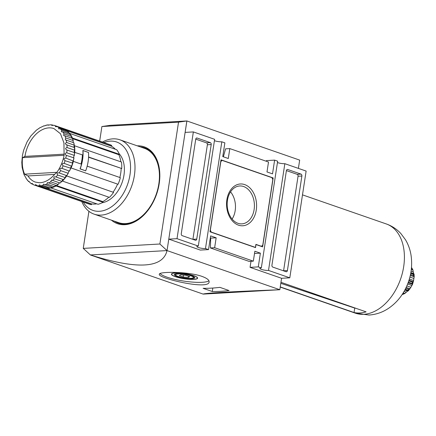 <?xml version="1.0" encoding="UTF-8"?>
<svg xmlns="http://www.w3.org/2000/svg" width="436" height="436" viewBox="0 0 436 436"><rect width="100%" height="100%" fill="white"/><g stroke="black" fill="none" stroke-linecap="round" stroke-linejoin="round"><path stroke-width="0.65" d="M201.863 276.348C187.742 271.383 158.617 271.535 159.342 274.239C157.189 278.048 209.356 290.545 209.122 281.858C209.296 280.016 206.877 278.179 201.863 276.348M160.077 273.525A25.179 4.976 -171.3 0 0 184.406 281.171A25.179 4.976 -171.3 0 0 208.92 280.746M193.72 275.628A13.222 2.611 -171.3 0 0 179.67 272.985A13.222 2.611 -171.3 0 0 171.452 274.151A13.222 2.611 -171.3 0 0 184.123 278.735A13.222 2.611 -171.3 0 0 197.59 278.152A13.222 2.611 -171.3 0 0 193.72 275.628M193.557 275.639A12.982 2.567 -171.3 0 0 179.757 273.045A12.982 2.567 -171.3 0 0 171.686 274.19A12.982 2.567 -171.3 0 0 184.134 278.691A12.982 2.567 -171.3 0 0 197.355 278.119A12.982 2.567 -171.3 0 0 193.557 275.639M191.726 275.743A10.355 2.044 -171.3 0 0 181.283 273.715A10.355 2.044 -171.3 0 0 174.389 274.364A10.355 2.044 -171.3 0 0 184.21 278.179A10.355 2.044 -171.3 0 0 194.723 277.476A10.355 2.044 -171.3 0 0 191.726 275.743M175.746 275.176A9.003 1.782 -171.3 0 0 184.248 277.912A9.003 1.782 -171.3 0 0 193.186 277.841A9.003 1.782 -171.3 0 0 190.788 275.797A9.003 1.782 -171.3 0 0 180.395 273.955A9.003 1.782 -171.3 0 0 175.746 275.176L175.043 274.255A9.859 1.951 8.7 0 1 174.918 274.026M194.32 276.996A9.859 1.951 8.7 0 1 194.134 277.176L193.186 277.841M230.546 191.867A18.977 13.603 -93.3 0 1 232.099 219.046M243.604 186.526A18.977 13.603 86.7 0 0 239.707 185.97A18.977 13.603 86.7 0 0 227.189 202.969A18.977 13.603 86.7 0 0 237.974 223.308A18.977 13.603 86.7 0 0 241.871 223.864A18.977 13.603 86.7 0 0 254.39 206.866A18.977 13.603 86.7 0 0 243.604 186.526M238.47 225.156A20.933 15.004 -93.3 0 1 230.393 190.309A20.933 15.004 -93.3 0 1 255.861 199.154A20.933 15.004 -93.3 0 1 238.47 225.156M222.18 160.399L271.933 177.67L272.805 179.578L262.772 245.152L261.437 246.296L255.905 244.378L255.442 247.425L211.215 232.072L210.343 230.164L220.839 161.543L222.18 160.399L220.889 160.475M210.817 232.094L211.215 232.072M255.044 247.446L255.442 247.425M261.039 246.318L261.437 246.296M209.972 231.805L220.987 159.827L273.176 177.943L262.625 246.869L255.992 244.569L255.529 247.615L209.972 231.805M272.086 178.002L273.176 177.943M286.408 170.596L297.172 174.329A1.575 1.128 -93.3 0 1 298.044 176.242L283.58 270.789A1.575 1.128 -93.3 0 1 283.569 270.843M286.398 170.645A1.575 1.128 -93.3 0 1 287.417 169.462A1.575 1.128 -93.3 0 1 287.738 169.506L301.009 174.111A1.575 1.128 -93.3 0 1 301.881 176.019L287.411 270.571A1.575 1.128 -93.3 0 1 286.398 271.759A1.575 1.128 -93.3 0 1 286.07 271.71L272.805 267.105A1.575 1.128 -93.3 0 1 271.933 265.197L286.398 170.645M195.748 139.122L206.511 142.861A1.575 1.128 -93.3 0 1 207.383 144.768L192.914 239.315A1.575 1.128 -93.3 0 1 192.903 239.369M181.267 233.723L195.737 139.177A1.575 1.128 -93.3 0 1 196.75 137.989A1.575 1.128 -93.3 0 1 197.077 138.032L210.343 142.643A1.575 1.128 -93.3 0 1 211.215 144.55L196.75 239.097A1.575 1.128 -93.3 0 1 195.731 240.285A1.575 1.128 -93.3 0 1 195.41 240.236L182.139 235.631A1.575 1.128 -93.3 0 1 181.267 233.723M137.258 145.831A40.684 27.196 109.1 0 1 144.234 146.839A40.684 27.196 109.1 0 1 158.143 188.952A40.684 27.196 109.1 0 1 124.86 224.687A40.684 27.196 109.1 0 1 117.551 223.701A40.684 27.196 109.1 0 1 111.458 220.169M277.449 162.552A5.112 1.008 -171.3 0 0 284.844 163.685L268.511 270.434A5.112 1.008 8.7 0 1 262.924 269.83A5.112 1.008 8.7 0 1 259.861 268.413A5.112 1.008 8.7 0 1 261.322 267.938L258.286 266.881L260.385 253.158L254.858 251.24L253.338 261.153L249.12 261.393L210.419 247.959L214.643 247.719L253.338 261.153M266.303 161.26L266.401 160.601L274.62 160.132L277.661 161.189L261.322 267.938M214.43 140.675A5.112 1.008 -171.3 0 0 221.826 141.809L205.487 248.553A5.112 1.008 8.7 0 1 199.901 247.953A5.112 1.008 8.7 0 1 196.838 246.536A5.112 1.008 8.7 0 1 198.304 246.062L177.016 238.672L193.355 131.923L214.637 139.313L198.304 246.062M214.643 247.719L216.158 237.805L210.681 238.116L210.419 247.959M221.826 141.809L224.867 142.861L222.763 156.589L228.295 158.508L229.81 148.594L225.586 148.834L223.374 156.802M229.81 148.594L268.505 162.029L266.99 171.942L272.516 173.86L274.62 160.132M284.844 163.685L306.132 171.07L289.793 277.819L268.511 270.434M99.67 141.111L101.899 126.533L110.232 125.334L186.864 120.957L167.032 250.58L159.887 244.007L178.531 122.156L186.886 120.957L185.137 132.391L193.355 131.923M250.994 261.284L250.068 267.35L281.58 278.288L279.83 289.727L203.154 294.104C204.767 293.156 230.322 291.695 279.83 289.727L167.032 250.58C162.879 268.282 137.318 269.742 90.377 254.956L167.032 250.58L168.803 239.141L177.016 238.672M168.803 239.141L200.315 250.079L208.528 249.61L205.487 248.553M216.158 237.805L210.632 235.887L208.528 249.61M210.147 239.037L210.653 239.217M254.51 253.49L260.385 253.158M250.068 267.35L258.286 266.881M281.58 278.288L289.793 277.819M90.383 254.935L83.254 248.384L88.928 211.313M101.899 126.533L178.531 122.156M83.254 248.384L159.887 244.007M100.247 137.242L99.653 141.106M83.914 243.986L88.911 211.302M298.398 168.389L299.663 160.105L186.886 120.957M90.377 254.956L203.154 294.104M212.288 291.504L203.111 288.316A236.067 157.821 -70.9 0 0 219.869 287.357L229.047 290.545A236.067 157.821 109.1 0 1 212.288 291.504L212.817 288.049M179.321 275.677L180.689 274.822L185.889 275.301L189.72 276.631L188.352 277.481L183.147 277.007L179.321 275.677M188.543 276.222L188.352 277.481M183.442 275.078L183.147 277.007M65.411 177.316L65.187 177.605L57.666 174.994C56.527 173.375 57.029 172.689 59.176 172.929L66.648 175.621A1.575 1.052 -70.9 0 0 66.25 175.79A1.575 1.052 -70.9 0 0 65.411 177.316L65.187 177.605A31.474 21.042 109.1 0 1 63.514 179.605L63.482 179.616A1.575 1.052 -70.9 0 0 62.277 180.531A1.575 1.052 -70.9 0 0 62.092 181.06L61.825 181.36A31.474 21.042 109.1 0 1 59.988 183.011L59.977 182.962M68.327 172.983L68.152 173.25L60.637 170.645C59.345 169.059 59.776 168.285 61.917 168.329L69.379 171.086A1.575 1.052 -70.9 0 0 68.616 171.833A1.575 1.052 -70.9 0 0 68.327 172.983L68.152 173.25A31.474 21.042 109.1 0 1 66.697 175.539L66.648 175.621M55.307 173.637C50.216 179.632 44.892 182.673 39.338 182.755L35.365 182.095A28.329 18.939 109.1 0 1 27.98 175.937L24.612 174.171A29.904 19.991 109.1 0 1 22.53 157.658L24.934 156.459M24.945 156.393A28.329 18.939 109.1 0 1 53.944 128.571L60.457 133.727L63.939 142.85L64.097 155.287A29.904 19.991 109.1 0 1 56.882 172.329L55.301 173.632M47.301 187.965A1.575 1.052 -70.9 0 0 47.006 188.238L46.57 188.466L39.055 185.856L39.453 184.782L40.924 185.752L48.543 188.15M51.464 187.153A1.575 1.052 -70.9 0 0 51.159 187.355A1.575 1.052 -70.9 0 0 50.821 187.753L50.423 188.014L42.902 185.404L43.475 184.106L52.396 187.295M55.655 185.458A1.575 1.052 -70.9 0 0 54.685 186.357L54.326 186.646L46.81 184.036L47.557 182.51L56.244 185.545M59.748 182.924A1.575 1.052 -70.9 0 0 59.133 183.164A1.575 1.052 -70.9 0 0 58.484 184.106L58.168 184.406L50.647 181.796L51.606 180.052L59.988 183.011M62.092 181.06L61.825 181.36L54.304 178.749C53.312 177.13 53.873 176.547 55.993 176.994L63.482 179.616M55.655 176.874L55.993 176.994A31.474 21.042 109.1 0 0 57.666 174.994M70.763 168.198L63.116 165.822C61.678 164.307 62.016 163.478 64.136 163.337L71.597 166.154A1.575 1.052 -70.9 0 0 70.746 167.675A1.575 1.052 -70.9 0 0 70.763 168.198L70.637 168.432A31.474 21.042 109.1 0 1 69.438 170.939L69.379 171.086M72.643 163.102L65.04 160.688C63.454 159.276 63.694 158.41 65.754 158.099L73.232 160.977A1.575 1.052 -70.9 0 0 72.899 161.385A1.575 1.052 -70.9 0 0 72.643 163.102L72.556 163.298A31.163 20.83 109.1 0 1 71.673 165.953M73.902 157.854L66.343 155.385C64.621 154.104 64.751 153.238 66.741 152.78L74.256 155.39L74.229 155.712A1.575 1.052 -70.9 0 0 73.749 156.802A1.575 1.052 -70.9 0 0 73.902 157.854L73.858 157.995A31.474 21.042 109.1 0 1 73.275 160.71L73.232 160.977M74.512 152.605L66.986 150.088C65.138 148.965 65.16 148.115 67.051 147.537L74.567 150.148L74.567 150.513A1.575 1.052 -70.9 0 0 74.3 152.235A1.575 1.052 -70.9 0 0 74.512 152.605L74.501 152.698A31.474 21.042 109.1 0 1 74.256 155.39L74.229 155.712M55.71 125.873L63.225 128.484A31.474 21.042 109.1 0 0 62.495 128.206L53.933 125.279A31.474 21.042 109.1 0 1 54.974 125.595A31.474 21.042 109.1 0 1 55.71 125.873L55.356 126.674L57.334 126.669A31.474 21.042 109.1 0 1 58.925 127.715L58.571 128.778L60.348 128.925A31.474 21.042 109.1 0 1 61.705 130.391L61.345 131.737L62.882 131.983A31.474 21.042 109.1 0 1 63.967 133.825L63.607 135.465L64.866 135.754A31.474 21.042 109.1 0 1 65.645 137.912L65.313 139.847L66.234 140.12A31.474 21.042 109.1 0 1 66.681 142.528C64.91 143.193 64.997 144 66.948 144.943L66.49 144.79M53.933 125.279C51.84 125.508 51.246 125.394 52.157 124.936L53.159 125.279M51.791 125.481L52.157 124.936M47.987 125.236L48.38 124.914C47.6 125.23 48.227 125.197 50.254 124.805L51.993 124.892M46.401 125.263L44.63 125.868M44.063 125.95L44.488 125.819M44.058 125.781L40.368 127.563M40.145 127.568L36.406 130.162M36.406 130.157L30.825 135.972L27.059 141.869L23.648 150.229L22.427 155.429L21.8 162.388L22.127 167.446L24.051 174.673L26.182 178.308M27.599 180.275L26.067 178.449M30.384 182.951C29.016 181.398 28.542 180.995 28.961 181.741L28.863 181.234M39.055 185.856A31.474 21.042 109.1 0 1 37.147 185.731L35.605 184.526L35.371 185.382A31.474 21.042 109.1 0 1 34.33 185.066L33.599 184.788C32.084 183.322 31.545 183.055 31.975 183.997L32.041 183.327M85.679 170.852A31.474 21.042 -70.9 0 0 87.173 166.154L120.341 177.67A31.474 21.042 109.1 0 1 118.08 184.281L71.09 167.969A31.474 21.042 109.1 0 0 73.352 161.358L81.532 164.198A31.474 21.042 -70.9 0 1 80.044 168.895L85.679 170.852M74.3 152.235L82.933 155.047A31.474 21.042 -70.9 0 0 82.867 150.442L88.323 152.409M58.484 184.106L58.168 184.406A31.474 21.042 109.1 0 1 56.222 185.654M27.98 175.937L54.647 174.411M65.645 137.912L73.161 140.523L73.232 140.953A1.575 1.052 -70.9 0 0 73.166 142.092A1.575 1.052 -70.9 0 0 73.488 142.637M66.681 142.528L74.202 145.139L74.229 145.548A1.575 1.052 -70.9 0 0 74.055 146.076A1.575 1.052 -70.9 0 0 74.447 147.526L74.463 147.553A31.474 21.042 109.1 0 1 74.567 150.148L74.567 150.513M63.225 128.484L63.476 128.914M64.811 129.563L64.85 129.279A31.474 21.042 109.1 0 1 66.441 130.32L66.643 130.773A1.575 1.052 -70.9 0 0 66.697 131.132M57.334 126.669L64.85 129.279M61.705 130.391L69.22 133.002L69.379 133.454A1.575 1.052 -70.9 0 0 69.406 133.972A1.575 1.052 -70.9 0 0 69.504 134.283M67.814 131.765L67.863 131.536A31.474 21.042 109.1 0 1 69.22 133.002L69.379 133.454M70.343 134.762L70.403 134.593A31.474 21.042 109.1 0 1 71.488 136.435L71.597 136.882A1.575 1.052 -70.9 0 0 71.793 138.157M62.882 131.983L70.403 134.593M63.967 133.825L71.488 136.435L71.597 136.882M72.332 138.468L72.381 138.365A31.474 21.042 109.1 0 1 73.161 140.523L73.232 140.953M64.866 135.754L72.381 138.365M73.717 142.763L73.755 142.725A31.474 21.042 109.1 0 1 74.202 145.139L74.229 145.548M74.447 147.526L66.948 144.943A31.474 21.042 109.1 0 1 67.051 147.537M44.505 188.287L44.494 188.363A31.474 21.042 109.1 0 1 42.069 187.753A31.474 21.042 109.1 0 1 41.96 187.714M58.925 127.715L66.441 130.32L66.643 130.773M43.355 187.807L42.892 187.992A31.474 21.042 109.1 0 1 41.851 187.676L34.33 185.066A31.474 21.042 109.1 0 1 33.599 184.788M47.006 188.238L46.57 188.466A31.474 21.042 109.1 0 1 44.668 188.341L44.81 188.096M50.821 187.753L50.423 188.014A31.474 21.042 109.1 0 1 48.445 188.363M54.685 186.357L54.326 186.646A31.474 21.042 109.1 0 1 52.336 187.453M72.556 163.298A31.474 21.042 109.1 0 1 71.651 165.947L71.597 166.154M31.975 183.997L33.032 184.368M35.371 185.382L41.851 187.676M37.147 185.731L44.668 188.341M66.234 140.12L73.755 142.725M60.348 128.925L67.863 131.536M48.38 124.914L48.876 125.088M66.25 175.79L113.583 192.39L66.288 175.763M113.164 192.036A30.689 20.519 -70.9 0 0 117.584 184.106M70.746 167.675L71.09 167.969M62.277 180.531L62.424 181.065L109.414 197.377A31.474 21.042 109.1 0 0 113.583 192.39M55.917 185.545L56.031 185.965L103.021 202.277L102.847 201.623L56.517 185.545M102.847 201.623A30.689 20.519 -70.9 0 0 108.793 197.165M51.159 187.355L51.067 187.987L98.056 204.299A31.474 21.042 109.1 0 0 103.021 202.277M44.494 188.363L91.484 204.675L91.598 203.901L46.87 188.374M91.598 203.901A30.689 20.519 -70.9 0 0 96.743 203.841M64.692 129.22L111.714 145.471L111.333 146.158L66.632 130.642M115.338 149.248A30.689 20.519 -70.9 0 0 111.333 146.158M69.406 133.972L69.716 133.411L116.706 149.722A31.474 21.042 109.1 0 1 119.41 154.317L72.42 138.005L72.087 138.261M120.859 161.832A30.689 20.519 -70.9 0 0 118.87 154.726L72.561 138.653M118.87 154.726L119.41 154.317M74.055 146.076L74.496 145.738L121.486 162.05A31.474 21.042 109.1 0 1 121.742 168.519L88.562 157.227M82.933 155.047L74.316 152.278M81.031 164.023A30.689 20.519 -70.9 0 0 82.377 155.08M73.352 161.358L72.899 161.385M119.148 153.728A27.539 18.41 109.1 0 1 122.194 182.248A27.539 18.41 109.1 0 1 102.133 202.745M91.484 204.675A31.474 21.042 109.1 0 1 89.058 204.064L42.069 187.753M62.604 128.244A31.474 21.042 109.1 0 1 62.713 128.282L109.703 144.594A31.474 21.042 109.1 0 1 111.714 145.471M119.84 177.496A30.689 20.519 -70.9 0 0 121.186 168.552M56.031 185.965A31.474 21.042 109.1 0 1 51.067 187.987M102.422 142.071A39.344 26.302 109.1 0 1 119.911 139.809L144.349 148.295A39.344 26.302 109.1 0 1 157.799 189.022A39.344 26.302 109.1 0 1 125.612 223.586A39.344 26.302 109.1 0 1 118.543 222.627L94.111 214.147A39.344 26.302 109.1 0 1 81.783 201.541M119.911 139.809A39.344 26.302 109.1 0 1 133.367 180.542A39.344 26.302 109.1 0 1 101.179 215.106A39.344 26.302 109.1 0 1 94.111 214.147M103.833 142.556A36.199 24.198 109.1 0 1 130.462 170.454A36.199 24.198 109.1 0 1 99.435 211.286A36.199 24.198 109.1 0 1 83.189 202.026M69.716 133.411A31.474 21.042 109.1 0 1 72.42 138.005M62.713 128.282A31.474 21.042 109.1 0 1 64.724 129.16M66.594 176.079A31.474 21.042 109.1 0 1 62.424 181.065M74.496 145.738A31.474 21.042 109.1 0 1 74.752 152.208M28.961 181.741L29.49 181.926M88.508 152.398A31.474 21.042 -70.9 0 1 88.573 157.004L121.742 168.519M85.494 170.787L80.18 168.852A31.474 21.042 -70.9 0 0 82.982 150.556L82.878 150.562M85.712 170.776A31.474 21.042 -70.9 0 0 88.508 152.475L82.982 150.556M409.36 279.035L413.568 280.495L412.521 284.474L412.085 283.46A15.74 10.524 109.1 0 0 412.511 282.206L413.437 281.754L409.001 280.212M411.459 267.84L411.884 268.167M411.322 269.432L412.968 270.004L411.797 267.911M410.865 272.587L413.688 273.568A14.165 9.467 -70.9 0 0 413.224 271.846L412.968 270.004L411.976 268.712A15.74 10.524 109.1 0 0 411.48 267.868M413.688 273.568L414.096 274.217L414.2 276.904L413.53 275.563A15.74 10.524 109.1 0 0 413.481 274.331L414.047 274.146L410.788 273.018M410.298 275.438L414.195 276.789L413.878 278.457A14.165 9.467 -70.9 0 1 413.568 280.495M408.085 282.855L412.532 284.397L411.862 285.487A14.165 9.467 -70.9 0 1 410.859 287.297L408.358 290.807M405.742 288.283L408.815 289.351L410.091 288.801L406.156 287.433M404.085 291.395L406.281 292.153A14.165 9.467 -70.9 0 0 407.709 291.063L408.434 290.779L408.025 290.3A15.74 10.524 109.1 0 0 408.815 289.351M406.281 292.153L404.957 293.45L403.382 293.859A15.74 10.524 109.1 0 1 402.439 294.24L402.357 294.213M402.755 294.404L404.957 293.45L403.224 292.85M280.969 282.294L366.093 311.844A47.213 31.566 109.1 0 1 359.951 312.961A47.213 31.566 109.1 0 1 354.043 312.53L280.261 286.915M356.054 308.356A42.712 28.553 -70.9 0 1 354.724 308.083L280.806 283.329M354.724 308.083L354.043 312.53M287.101 169.544L287.738 169.506M283.58 270.789L287.411 270.571M298.044 176.242L301.881 176.019M297.172 174.329L301.009 174.111M192.914 239.315L196.75 239.097M207.383 144.768L211.215 144.55M206.511 142.861L210.343 142.643M196.44 138.07L197.077 138.032M148.256 209.978A39.894 26.672 109.1 0 1 125.53 224.12A39.894 26.672 109.1 0 1 114.374 221.183M140.174 146.845A39.894 26.672 109.1 0 1 159.832 176.635M42.902 185.404A31.474 21.042 109.1 0 1 40.924 185.752M46.81 184.036A31.474 21.042 109.1 0 1 44.821 184.848M50.647 181.796A31.474 21.042 109.1 0 1 48.707 183.044M54.304 178.749A31.474 21.042 109.1 0 1 52.467 180.4M60.637 170.645A31.474 21.042 109.1 0 1 59.176 172.929M63.116 165.822A31.474 21.042 109.1 0 1 61.917 168.329M65.04 160.688A31.474 21.042 109.1 0 1 64.136 163.337M66.343 155.385A31.474 21.042 109.1 0 1 65.754 158.099M66.986 150.088A31.474 21.042 109.1 0 1 66.741 152.78M24.612 174.171L56.882 172.329M22.53 157.658L64.097 155.287M70.659 168.438A31.163 20.83 109.1 0 1 69.455 170.945M407.638 284.021L411.862 285.487M406.853 285.907L410.859 287.297M405.218 289.324L408.025 290.3M404.826 290.06L407.709 291.063M402.733 293.63L403.382 293.859M411.421 268.522L411.976 268.712M411.104 271.11L413.224 271.846M410.723 273.377L413.481 274.331M410.499 274.511L413.53 275.563M409.9 277.073L413.878 278.457M386.318 223.957A47.213 31.566 109.1 0 1 402.444 272.843A47.213 31.566 109.1 0 1 363.82 314.302A47.213 31.566 109.1 0 1 355.335 313.157L368.987 315.043C375.941 314.574 382.367 312.399 388.258 308.519C395.152 303.897 400.657 297.788 404.761 290.191C410.739 278.926 412.821 267.175 410.995 254.946C410.096 249.506 408.27 244.46 405.513 239.8L400.907 233.609C396.831 229.173 391.964 225.952 386.301 223.951L302.491 194.859M408.772 280.904L412.511 282.206M408.341 282.163L412.085 283.46M197.355 278.119L197.426 277.634M171.686 274.19L171.762 273.704M48.047 124.87L45.894 125.246M27.201 179.986L28.678 181.578M30.133 182.82L31.833 183.938M63.869 154.17L24.569 156.415M74.594 152.714L74.343 155.51M74.556 147.586L74.66 150.273M73.837 142.774L74.3 145.264M72.463 138.414L73.259 140.632M70.474 134.642L71.58 136.523M67.918 131.568L69.302 133.056M64.877 129.29L66.49 130.348M62.495 128.206L63.236 128.489M46.63 188.477L44.701 188.352M50.522 188.014L48.51 188.368M54.456 186.635L52.424 187.464M58.315 184.379L56.32 185.66M61.977 181.322L60.081 183.022M65.335 177.561L63.602 179.632M68.294 173.212L66.779 175.583M70.763 168.4L69.515 171.01M72.67 163.277L71.727 166.034M73.357 160.819L73.962 157.995M408.347 290.801L405.044 289.657M402.624 294.404L402.303 294.289M355.335 313.157L280.234 287.084"/></g></svg>
